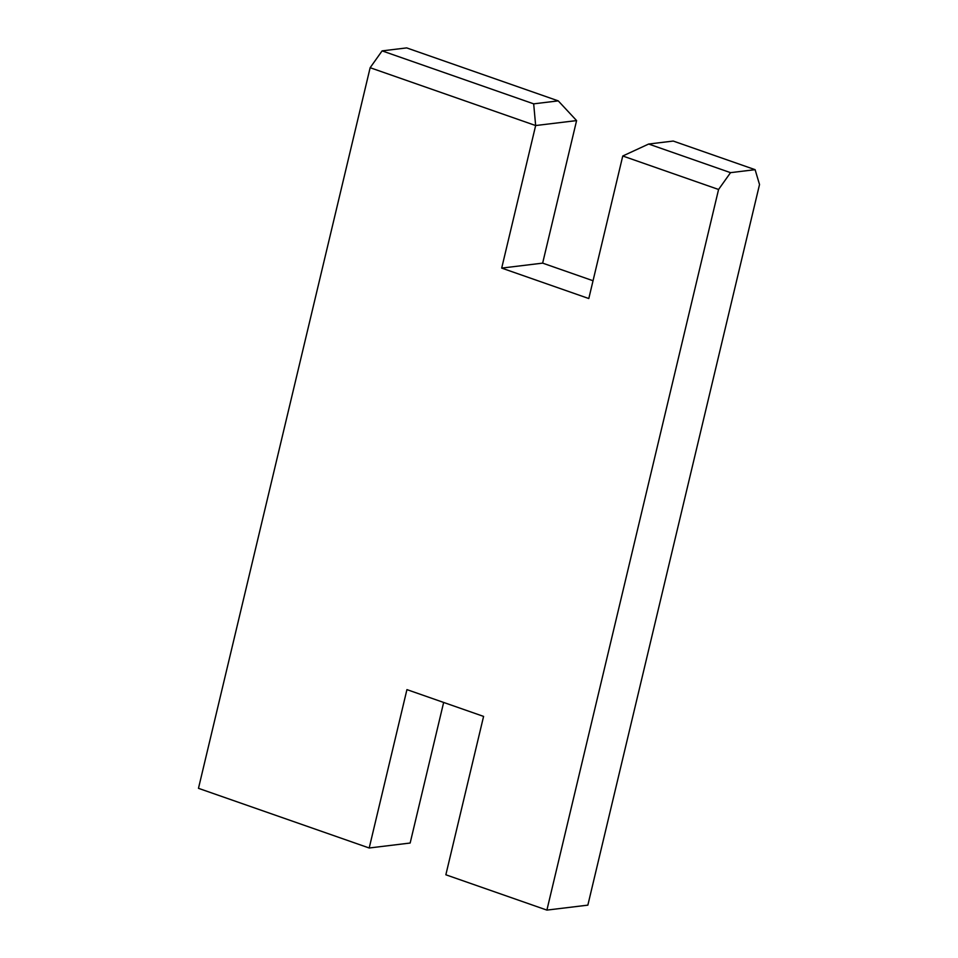<?xml version="1.0" encoding="UTF-8"?>
<svg xmlns="http://www.w3.org/2000/svg" width="958" height="958" viewBox="0 0 958 958"><rect width="100%" height="100%" fill="white"/><g stroke="black" fill="none" stroke-linecap="round" stroke-linejoin="round"><path stroke-width="1.44" d="M382.11 50.882L533.678 103.847L535.654 125.546L370.147 67.707L382.11 50.882L406.683 47.9L558.251 100.877L533.678 103.847M622.76 155.998L648.662 144.035L730.535 172.656L718.572 189.48L622.76 155.998L588.799 298.537L501.693 268.096L535.654 125.546L576.596 120.588L558.251 100.877M370.147 67.707L198.474 788.326L369.201 847.998L406.934 689.616L483.586 716.404L445.853 874.786L546.898 910.1L587.853 905.142L759.526 184.523L755.108 169.674L673.223 141.054L648.662 144.035M546.898 910.1L718.572 189.48M730.535 172.656L755.108 169.674M443.65 702.442L410.156 843.028L369.201 847.998M576.596 120.588L542.647 263.127L593.038 280.742M501.693 268.096L542.647 263.127"/></g></svg>
